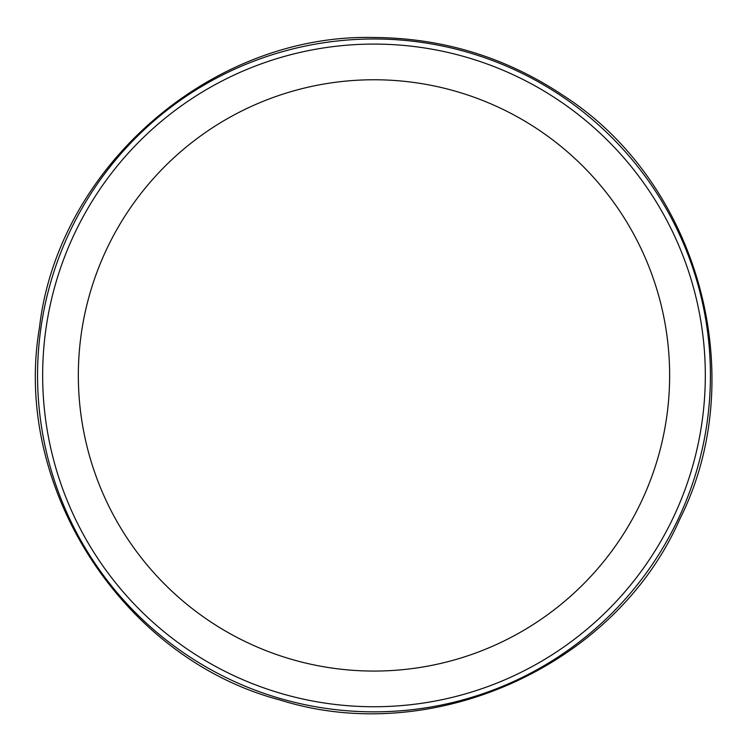 <?xml version="1.0" encoding="UTF-8"?>
<svg xmlns="http://www.w3.org/2000/svg" width="750" height="750" viewBox="0 0 750 750"><rect width="100%" height="100%" fill="white"/><g stroke="black" fill="none" stroke-linecap="round" stroke-linejoin="round"><path stroke-width="1.12" d="M373.988 38.981A336.431 336.431 0 0 1 665.344 543.628A336.431 336.431 0 0 1 82.631 543.628A336.431 336.431 0 0 1 373.988 38.981M705.319 375.413A331.331 331.331 0 0 0 208.322 88.472A331.331 331.331 0 0 0 208.322 662.353A331.331 331.331 0 0 0 705.319 375.413A331.331 331.331 0 0 0 208.322 88.472A331.331 331.331 0 0 0 208.322 662.353A331.331 331.331 0 0 0 705.319 375.413M669.637 375.413A295.65 295.65 0 0 0 226.163 119.372A295.65 295.65 0 0 0 226.163 631.453A295.65 295.65 0 0 0 669.637 375.413M373.988 37.5C443.156 37.959 506.466 57.441 563.925 95.934C698.756 182.859 751.753 376.481 679.734 519.281C615.609 665.803 432.638 748.387 279.713 699.909C122.784 658.528 12.178 487.256 39.45 327.797C57.741 167.072 211.753 33.45 373.988 37.5"/></g></svg>
